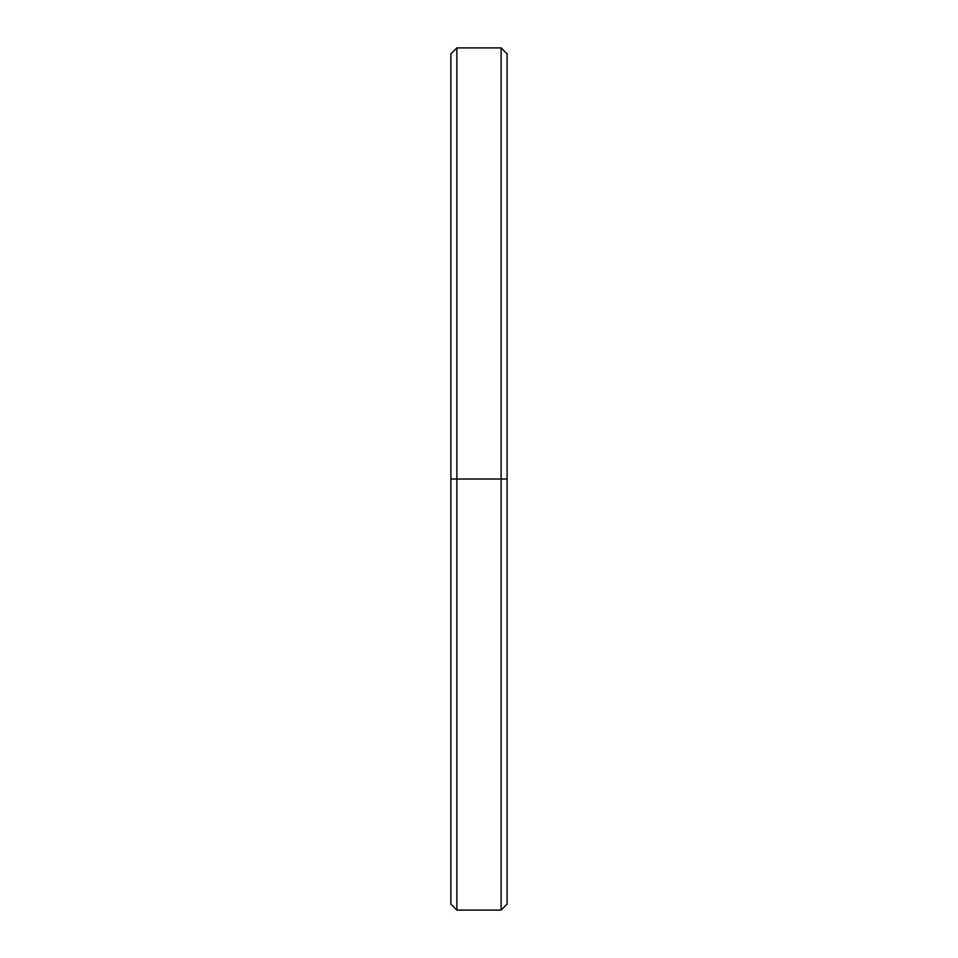 <?xml version="1.0" encoding="UTF-8"?>
<svg xmlns="http://www.w3.org/2000/svg" width="958" height="958" viewBox="0 0 958 958"><rect width="100%" height="100%" fill="white"/><g stroke="black" fill="none" stroke-linecap="round" stroke-linejoin="round"><path stroke-width="1.44" d="M507.117 68.593L507.117 479L501.118 479L501.118 910.1L501.118 479L456.882 479L456.882 910.1L456.882 479L450.883 479L450.883 904.101L456.882 910.1L501.118 910.1L507.117 904.101L507.117 53.899L501.118 47.9L501.118 479L501.118 47.9L456.882 47.9L456.882 479L456.882 47.9L450.883 53.899L450.883 479L507.117 479L450.883 479L450.883 889.407"/></g></svg>
